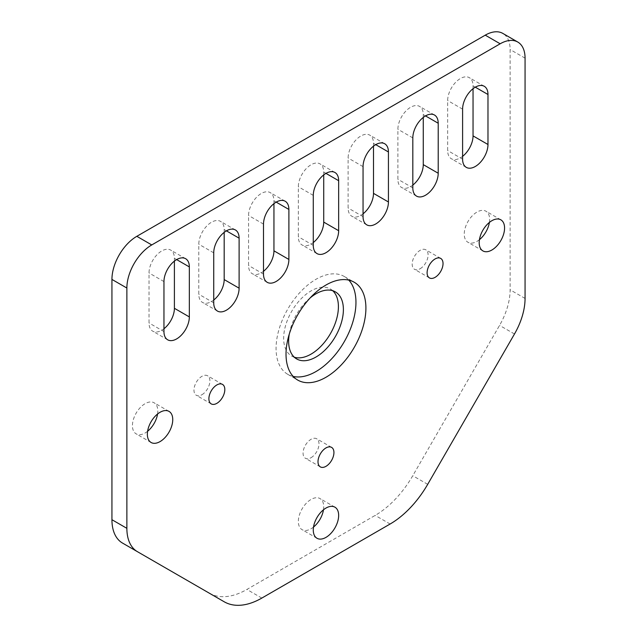 <?xml version="1.0" encoding="UTF-8"?>
<svg xmlns="http://www.w3.org/2000/svg" width="637" height="637" viewBox="0 0 637 637"><rect width="100%" height="100%" fill="white"/><g stroke="black" fill="none" stroke-linecap="round" stroke-linejoin="round"><path stroke-width="0.48" stroke-dasharray="3.19 2.39" d="M348.789 280.121A56.486 32.614 120 0 0 344.259 276.482A56.486 32.614 120 0 0 316.008 279.277A56.486 32.614 120 0 0 279.11 329.058A56.486 32.614 120 0 0 287.765 374.325A56.486 32.614 120 0 0 293.187 376.435M157.57 414.002A17.947 10.367 120 0 0 154.098 402.775A17.947 10.367 120 0 0 145.125 403.659A17.947 10.367 120 0 0 133.396 419.48A17.947 10.367 120 0 0 136.151 433.861A17.947 10.367 120 0 0 145.125 432.977A17.947 10.367 120 0 0 147.609 431.257M323.477 509.791A17.947 10.367 120 0 0 320.005 498.564A17.947 10.367 120 0 0 311.031 499.456A17.947 10.367 120 0 0 299.31 515.269A17.947 10.367 120 0 0 302.057 529.65A17.947 10.367 120 0 0 311.031 528.766A17.947 10.367 120 0 0 313.523 527.046M489.391 222.424A17.947 10.367 120 0 0 485.92 211.197A17.947 10.367 120 0 0 476.946 212.089A17.947 10.367 120 0 0 465.217 227.903A17.947 10.367 120 0 0 467.972 242.291A17.947 10.367 120 0 0 476.946 241.399A17.947 10.367 120 0 0 479.43 239.679M473.044 88.694L473.044 85.884A17.947 10.367 120 0 0 469.334 77.666A17.947 10.367 120 0 0 455.495 82.476A17.947 10.367 120 0 0 447.66 100.535L447.66 150.539A17.947 10.367 120 0 0 451.378 158.756A17.947 10.367 120 0 0 460.352 157.865A17.947 10.367 120 0 0 462.597 156.344M423.271 117.431L423.271 114.62A17.947 10.367 120 0 0 419.56 106.403A17.947 10.367 120 0 0 405.721 111.212A17.947 10.367 120 0 0 397.886 129.271L397.886 179.276A17.947 10.367 120 0 0 401.605 187.493A17.947 10.367 120 0 0 410.578 186.601A17.947 10.367 120 0 0 412.824 185.08M373.497 146.168L373.497 143.357A17.947 10.367 120 0 0 369.779 135.14A17.947 10.367 120 0 0 355.948 139.949A17.947 10.367 120 0 0 348.113 158.008L348.113 208.012A17.947 10.367 120 0 0 351.831 216.23A17.947 10.367 120 0 0 360.805 215.338A17.947 10.367 120 0 0 363.05 213.817M323.723 174.904L323.723 172.094A17.947 10.367 120 0 0 320.005 163.876A17.947 10.367 120 0 0 306.174 168.686A17.947 10.367 120 0 0 298.339 186.745L298.339 236.749A17.947 10.367 120 0 0 302.057 244.966A17.947 10.367 120 0 0 311.031 244.075A17.947 10.367 120 0 0 313.277 242.554M273.95 203.641L273.95 200.83A17.947 10.367 120 0 0 270.231 192.613A17.947 10.367 120 0 0 256.4 197.422A17.947 10.367 120 0 0 248.565 215.481L248.565 265.486A17.947 10.367 120 0 0 252.284 273.703A17.947 10.367 120 0 0 261.258 272.811A17.947 10.367 120 0 0 263.503 271.29M224.176 232.378L224.176 229.567A17.947 10.367 120 0 0 220.458 221.35A17.947 10.367 120 0 0 206.627 226.159A17.947 10.367 120 0 0 198.792 244.218L198.792 294.222A17.947 10.367 120 0 0 202.51 302.44A17.947 10.367 120 0 0 211.484 301.548A17.947 10.367 120 0 0 213.729 300.027M174.403 261.114L174.403 258.303A17.947 10.367 120 0 0 170.684 250.086A17.947 10.367 120 0 0 156.853 254.896A17.947 10.367 120 0 0 149.018 272.954L149.018 322.959A17.947 10.367 120 0 0 152.737 331.176A17.947 10.367 120 0 0 161.71 330.285A17.947 10.367 120 0 0 163.956 328.764M311.031 457.708A11.259 6.505 120 0 0 318.389 447.787A11.259 6.505 120 0 0 316.669 438.758A11.259 6.505 120 0 0 311.031 439.315A11.259 6.505 120 0 0 303.674 449.244A11.259 6.505 120 0 0 305.402 458.266A11.259 6.505 120 0 0 311.031 457.708M420.141 268.734A11.259 6.505 120 0 0 427.499 258.813A11.259 6.505 120 0 0 425.771 249.784A11.259 6.505 120 0 0 420.141 250.341A11.259 6.505 120 0 0 412.784 260.27A11.259 6.505 120 0 0 414.512 269.292A11.259 6.505 120 0 0 420.141 268.734M201.929 394.717A11.259 6.505 120 0 0 209.286 384.796A11.259 6.505 120 0 0 207.558 375.766A11.259 6.505 120 0 0 201.929 376.324A11.259 6.505 120 0 0 194.572 386.253A11.259 6.505 120 0 0 196.3 395.274A11.259 6.505 120 0 0 201.929 394.717M332.721 290.719A38.714 22.351 120 0 0 330.388 288.999A38.714 22.351 120 0 0 311.031 290.918A38.714 22.351 120 0 0 285.742 325.037A38.714 22.351 120 0 0 291.674 356.059A38.714 22.351 120 0 0 294.326 357.214M310.227 297.845A38.714 22.351 120 0 0 289.254 334.178M209.398 593.23A75.174 43.404 120 0 0 246.893 589.456L375.177 515.397A75.174 43.404 120 0 0 412.76 475.712L499.559 325.38A51.032 29.461 120 0 0 510.126 289.811L510.126 49.527A35.194 20.32 120 0 0 502.84 33.419M122.511 543.066L209.302 593.182M462.597 159.162L447.66 150.539M412.824 187.899L397.886 179.276M363.05 216.636L348.113 208.012M313.277 245.372L298.339 236.749M263.503 274.109L248.565 265.486M213.729 302.846L198.792 294.222M163.956 331.582L149.018 322.959M525.063 58.15L510.126 49.527M261.823 598.079L246.893 589.456M390.107 524.02L375.177 515.397M427.698 484.335L412.76 475.712M514.489 333.995L499.559 325.38M525.063 298.435L510.126 289.811M163.956 281.578L149.018 272.954M176.648 259.593L174.403 258.303M213.729 252.841L198.792 244.218M226.422 230.857L224.176 229.567M263.503 224.105L248.565 215.481M276.195 202.12L273.95 200.83M313.277 195.368L298.339 186.745M325.969 173.383L323.723 172.094M363.05 166.631L348.113 158.008M375.742 144.647L373.497 143.357M412.824 137.895L397.886 129.271M425.516 115.91L423.271 114.62M462.597 109.158L447.66 100.535M475.29 87.173L473.044 85.884M344.259 276.482L354.212 282.231M169.028 411.391L154.098 402.775M334.943 507.187L320.005 498.564M500.849 219.821L485.92 211.197M466.316 167.38L451.378 158.756M416.542 196.116L401.605 187.493M366.769 224.853L351.831 216.23M316.995 253.59L302.057 244.966M267.222 282.326L252.284 273.703M217.44 311.063L202.51 302.44M167.666 339.8L152.737 331.176M331.598 447.381L316.669 438.758M440.7 258.407L425.771 249.784M222.488 384.39L207.558 375.766M335.373 291.873L330.388 288.999M296.651 358.934L291.674 356.059M211.229 403.898L196.3 395.274M429.442 277.915L414.512 269.292M320.331 466.889L305.402 458.266M185.622 258.702L170.684 250.086M235.395 229.965L220.458 221.35M285.169 201.228L270.231 192.613M334.943 172.492L320.005 163.876M384.716 143.755L369.779 135.14M434.49 115.026L419.56 106.403M484.263 86.29L469.334 77.666M482.902 250.906L467.972 242.291M316.995 538.273L302.057 529.65M151.08 442.484L136.151 433.861M287.765 374.325L297.726 380.074"/><path stroke-width="0.96" d="M325.969 377.271A56.486 32.614 120 0 0 362.867 327.498A56.486 32.614 120 0 0 354.212 282.231A56.486 32.614 120 0 0 325.969 285.026A56.486 32.614 120 0 0 289.063 334.807A56.486 32.614 120 0 0 297.726 380.074A56.486 32.614 120 0 0 325.969 377.271M293.187 376.435A56.486 32.614 120 0 0 316.008 371.53A56.486 32.614 120 0 0 351.417 326.311A56.486 32.614 120 0 0 348.789 280.121M147.609 431.257A17.947 10.367 120 0 0 157.57 414.002M160.054 441.592A17.947 10.367 120 0 0 171.783 425.779A17.947 10.367 120 0 0 169.028 411.391A17.947 10.367 120 0 0 160.054 412.282A17.947 10.367 120 0 0 148.325 428.104A17.947 10.367 120 0 0 151.08 442.484A17.947 10.367 120 0 0 160.054 441.592M313.523 527.046A17.947 10.367 120 0 0 323.477 509.791M325.969 537.381A17.947 10.367 120 0 0 337.69 521.568A17.947 10.367 120 0 0 334.943 507.187A17.947 10.367 120 0 0 325.969 508.071A17.947 10.367 120 0 0 314.24 523.893A17.947 10.367 120 0 0 316.995 538.273A17.947 10.367 120 0 0 325.969 537.381M479.43 239.679A17.947 10.367 120 0 0 489.391 222.424M491.875 250.023A17.947 10.367 120 0 0 503.604 234.201A17.947 10.367 120 0 0 500.849 219.821A17.947 10.367 120 0 0 491.875 220.705A17.947 10.367 120 0 0 480.155 236.526A17.947 10.367 120 0 0 482.902 250.906A17.947 10.367 120 0 0 491.875 250.023M462.597 159.162A17.947 10.367 120 0 0 466.316 167.38A17.947 10.367 120 0 0 475.29 166.488A17.947 10.367 120 0 0 487.982 144.503L487.982 94.499A17.947 10.367 120 0 0 484.263 86.29A17.947 10.367 120 0 0 470.432 91.091A17.947 10.367 120 0 0 462.597 109.158L462.597 159.162M412.824 187.899A17.947 10.367 120 0 0 416.542 196.116A17.947 10.367 120 0 0 425.516 195.225A17.947 10.367 120 0 0 438.208 173.24L438.208 123.236A17.947 10.367 120 0 0 434.49 115.026A17.947 10.367 120 0 0 420.659 119.828A17.947 10.367 120 0 0 412.824 137.895L412.824 187.899M363.05 216.636A17.947 10.367 120 0 0 366.769 224.853A17.947 10.367 120 0 0 375.742 223.961A17.947 10.367 120 0 0 388.435 201.977L388.435 151.972A17.947 10.367 120 0 0 384.716 143.755A17.947 10.367 120 0 0 370.885 148.564A17.947 10.367 120 0 0 363.05 166.631L363.05 216.636M313.277 245.372A17.947 10.367 120 0 0 316.995 253.59A17.947 10.367 120 0 0 325.969 252.698A17.947 10.367 120 0 0 338.661 230.713L338.661 180.709A17.947 10.367 120 0 0 334.943 172.492A17.947 10.367 120 0 0 321.112 177.301A17.947 10.367 120 0 0 313.277 195.368L313.277 245.372M263.503 274.109A17.947 10.367 120 0 0 267.222 282.326A17.947 10.367 120 0 0 276.195 281.435A17.947 10.367 120 0 0 288.887 259.45L288.887 209.446A17.947 10.367 120 0 0 285.169 201.228A17.947 10.367 120 0 0 271.338 206.038A17.947 10.367 120 0 0 263.503 224.105L263.503 274.109M213.729 302.846A17.947 10.367 120 0 0 217.44 311.063A17.947 10.367 120 0 0 226.422 310.171A17.947 10.367 120 0 0 239.114 288.187L239.114 238.182A17.947 10.367 120 0 0 235.395 229.965A17.947 10.367 120 0 0 221.565 234.774A17.947 10.367 120 0 0 213.729 252.841L213.729 302.846M163.956 331.582A17.947 10.367 120 0 0 167.666 339.8A17.947 10.367 120 0 0 176.648 338.908A17.947 10.367 120 0 0 189.34 316.923L189.34 266.919A17.947 10.367 120 0 0 185.622 258.702A17.947 10.367 120 0 0 171.791 263.511A17.947 10.367 120 0 0 163.956 281.578L163.956 331.582M325.969 466.332A11.259 6.505 120 0 0 333.326 456.411A11.259 6.505 120 0 0 331.598 447.381A11.259 6.505 120 0 0 325.969 447.938A11.259 6.505 120 0 0 318.611 457.868A11.259 6.505 120 0 0 320.331 466.889A11.259 6.505 120 0 0 325.969 466.332M435.071 277.358A11.259 6.505 120 0 0 442.428 267.429A11.259 6.505 120 0 0 440.7 258.407A11.259 6.505 120 0 0 435.071 258.964A11.259 6.505 120 0 0 427.714 268.886A11.259 6.505 120 0 0 429.442 277.915A11.259 6.505 120 0 0 435.071 277.358M216.859 403.34A11.259 6.505 120 0 0 224.216 393.411A11.259 6.505 120 0 0 222.488 384.39A11.259 6.505 120 0 0 216.859 384.947A11.259 6.505 120 0 0 209.501 394.868A11.259 6.505 120 0 0 211.229 403.898A11.259 6.505 120 0 0 216.859 403.34M294.326 357.214A38.714 22.351 120 0 0 311.031 354.14A38.714 22.351 120 0 0 335.595 322.298A38.714 22.351 120 0 0 332.721 290.719M289.254 334.178A38.714 22.351 120 0 0 296.651 358.934A38.714 22.351 120 0 0 316.008 357.015A38.714 22.351 120 0 0 341.305 322.895A38.714 22.351 120 0 0 335.373 291.873A38.714 22.351 120 0 0 316.008 293.792A38.714 22.351 120 0 0 310.227 297.845M525.063 58.15A35.194 20.32 120 0 0 517.77 42.042A35.194 20.32 120 0 0 500.172 43.786L151.757 244.934A35.194 20.32 120 0 0 126.874 288.043L126.874 528.328A51.032 29.461 120 0 0 137.441 551.69L224.24 601.798A75.174 43.404 120 0 0 261.823 598.079L390.107 524.02A75.174 43.404 120 0 0 427.698 484.335L514.489 333.995A51.032 29.461 120 0 0 525.063 298.435L525.063 58.15M462.597 156.344A17.947 10.367 120 0 0 473.044 135.888L473.044 88.694M363.05 213.817A17.947 10.367 120 0 0 373.497 193.361L373.497 146.168M263.503 271.29A17.947 10.367 120 0 0 273.95 250.827L273.95 203.641M163.956 328.764A17.947 10.367 120 0 0 174.403 308.3L174.403 261.114M517.77 42.042L502.84 33.419A35.194 20.32 120 0 0 485.243 35.162L136.828 236.319A35.194 20.32 120 0 0 111.937 279.42L111.937 519.704A51.032 29.461 120 0 0 122.511 543.066L137.441 551.69M224.24 601.798L209.302 593.182A75.174 43.404 120 0 0 209.398 593.23M213.729 300.027A17.947 10.367 120 0 0 224.176 279.563L224.176 232.378M313.277 242.554A17.947 10.367 120 0 0 323.723 222.098L323.723 174.904M412.824 185.08A17.947 10.367 120 0 0 423.271 164.625L423.271 117.431M500.172 43.786L485.243 35.162M151.757 244.934L136.828 236.319M126.874 288.043L111.937 279.42M126.874 528.328L111.937 519.704M189.34 266.919L176.648 259.593M189.34 316.923L174.403 308.3M239.114 238.182L226.422 230.857M239.114 288.187L224.176 279.563M288.887 209.446L276.195 202.12M288.887 259.45L273.95 250.827M338.661 180.709L325.969 173.383M338.661 230.713L323.723 222.098M388.435 151.972L375.742 144.647M388.435 201.977L373.497 193.361M438.208 123.236L425.516 115.91M438.208 173.24L423.271 164.625M487.982 94.499L475.29 87.173M487.982 144.503L473.044 135.888"/></g></svg>
